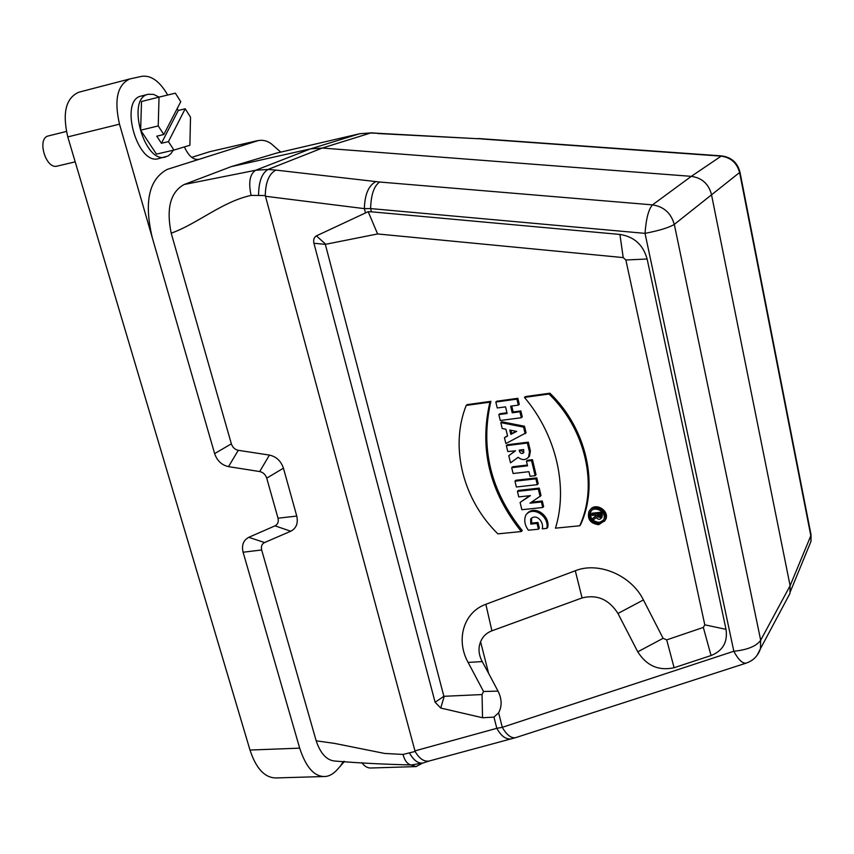 <?xml version="1.0" encoding="UTF-8"?>
<svg xmlns="http://www.w3.org/2000/svg" width="854" height="854" viewBox="0 0 854 854"><rect width="100%" height="100%" fill="white"/><g stroke="black" fill="none" stroke-linecap="round" stroke-linejoin="round"><path stroke-width="1.28" d="M57.442 166.05L57.207 166.114C45.785 169.711 36.498 138.113 48.4 135.925L66.398 131.452M324.04 776.532L275.543 777.951C264.484 777.556 255.965 768.258 249.987 750.047L67.776 136.907C62.193 112.909 65.854 98.018 78.76 92.232L129.861 78.931C117.393 84.653 113.945 99.726 119.496 124.172L214.632 453.613L231.349 443.824L171.195 233.185C166.135 208.344 170.448 192.118 184.122 184.517L255.666 170.256L310.482 148.884L231.242 166.626L184.122 184.517M256.926 140.835L209.732 151.702L191.712 157.36M209.732 151.702L257.951 140.558M411.158 764.96L416.058 766.593L370.668 768.013C367.498 768.066 364.541 766.284 361.786 762.665M231.349 443.824C232.587 447.4 234.893 449.567 238.277 450.314L269.426 455.086C276.312 456.612 280.977 460.979 283.443 468.184L296.765 516.062C298.313 523.235 296.306 528.295 290.755 531.231L264.548 542.557C261.836 543.987 260.876 546.464 261.666 549.976L316.183 740.824L334.373 743.364L384.61 753.441L402.992 754.445L415.119 751.467L265.284 195.555L251.097 195.395C221.826 201.811 197.776 223.673 171.195 233.185M603.202 520.566L599.252 522.381C592.238 521.474 589.484 517.802 590.979 511.354L591.299 510.82M601.515 517.834L602.284 515.474L601.536 512.219L592.388 513.158L591.555 514.151L591.854 515.453L595.782 515.058L596.039 516.2L592.569 518.549L595.953 515.816M490.901 401.337L467.234 404.604L466.22 405.426C449.524 447.176 463.103 499.953 497.893 533.857L521.324 531.54L522.242 530.537C490.548 490.89 480.097 447.816 490.901 401.337L489.918 402.159L466.22 405.426M538.447 529.202L537.07 523.459L530.761 524.089L530.665 519.051C536.44 512.891 544.286 522.2 542.237 528.818L546.795 528.37C549.645 516.948 533.419 505.269 525.904 514.919C523.822 519.969 524.644 525.061 528.37 530.195L538.447 529.202L539.344 528.188L537.967 522.467L531.668 523.096L531.551 518.1M546.795 528.37L547.681 527.366C550.382 516.222 535.052 504.586 527.11 513.51M536.803 477.888L515.901 480.268L514.962 481.197L516.371 487.004L537.283 484.656L538.191 483.716L536.803 477.888L535.885 478.827L514.962 481.197M528.316 457.434L529.491 456.196L530.387 450.955L528.284 442.158L507.329 444.763L506.369 445.649L507.788 451.52L515.453 450.848L508.792 455.684L515.41 450.666M498.853 414.574L500.284 420.499L521.324 417.723L519.905 411.767L512.219 412.792L510.628 406.162L518.325 405.127L519.264 404.284L517.844 398.306L496.804 401.209L495.822 402.031L497.263 407.977L505.525 406.856L507.116 413.475L498.853 414.574L499.825 413.731L506.945 412.781M521.324 417.723L522.264 416.869L520.844 410.913L513.169 411.948L511.749 406.013M377.607 233.953L325.331 244.351L443.877 696.309L482.051 694.558L483.556 691.505L468.099 662.416C455.534 639.806 463.594 612.147 485.851 604.301L575.286 570.75C598.43 561.366 631.352 575.244 643.414 599.946L663.099 638.312L666.707 639.881L703.333 627.423L704.796 624.829L625.865 260L623.206 257.588L377.607 233.953L368.181 211.685L316.386 235.875L325.502 244.03M504.447 437.686L505.867 443.568L526.064 432.829L524.495 426.242L501.768 421.748L500.796 422.602L502.227 428.516L505.931 429.252L507.575 436.074L504.447 437.686L507.5 435.732M511.695 467.693L513.105 473.511L528.946 471.675L530.046 476.286L535.148 475.71L536.056 474.771L532.458 459.676L527.366 460.285L526.438 461.203L527.548 465.825L511.695 467.693L512.646 466.775L527.356 465.035M520.097 502.408L521.858 509.71L542.728 507.511L541.404 501.981L529.992 503.198L541.02 495.598L539.237 488.114L518.357 490.42L517.428 491.37L518.762 496.9L530.398 495.63L520.097 502.408L529.747 495.704M542.728 507.511L543.624 506.539L542.301 501.01L531.572 502.152M549.901 393.203L525.402 396.576L524.463 397.409C556.36 435.07 568.209 487.079 555.463 528.167L579.695 525.776L580.549 524.762C599.156 484.784 586.655 428.484 549.901 393.203L548.994 394.025L524.463 397.409M604.312 521.431L605.561 519.659C610.311 511.162 595.345 501.672 590.221 509.913M316.183 740.824C320.528 753.708 326.836 760.466 335.099 761.063C358.776 763.028 384.225 764.319 411.447 764.96L423.178 762.964L429.381 760.957M786.267 600.373L789.95 593.487L790.11 585.716L711.446 194.402C708.639 183.866 701.913 177.845 691.292 176.351L322.289 148.052L268.06 169.444L275.895 170.095C269.063 173.757 265.53 182.244 265.284 195.555M378.589 133.341L370.625 133L322.289 148.052L310.482 148.884L359.374 133.822L276.653 153.069L231.242 166.626M261.666 549.976L243.102 552.228L299.679 748.136C305.871 767.084 314.144 776.553 324.509 776.532C328.865 776.467 333.124 774.162 337.287 769.593L344.472 761.426M243.091 552.228C241.479 545.183 243.379 540.208 248.802 537.305L264.548 542.557M290.755 531.231L275.031 525.84L248.802 537.305M275.031 525.84C277.806 524.356 278.799 521.815 278.009 518.207L296.765 516.062M283.443 468.184L266.726 478.133L278.009 518.207M266.726 478.133C265.487 474.525 263.139 472.337 259.701 471.557L269.426 455.086M238.277 450.314L228.52 466.636L259.701 471.557M228.52 466.636C221.741 465.12 217.119 460.776 214.621 453.613M444.165 696.522L440.728 708.041L482.542 717.755L482.051 694.558M325.331 244.351L313.93 243.262L435.102 702.255L443.877 696.309M488.605 673.336L482.232 661.594C478.603 654.655 478.048 648.058 480.588 641.781L488.605 673.336L498.021 691.099C501.938 698.978 502.141 706.205 498.619 712.802L502.301 727.32C506.571 734.835 510.948 738.294 515.453 737.696M414.895 750.89L496.814 728.313L493.954 717.114L498.619 712.802M493.954 717.114L482.542 717.755M511.236 738.923C505.846 739.543 501.042 736.009 496.814 728.313L502.301 727.32L733.832 651.26L645.026 233.366L370.604 208.579L371.426 211.813L619.929 234.444C634.116 236.665 643.19 244.842 647.129 258.997L726.017 629.345C727.843 642.08 722.858 650.812 711.051 655.541L674.105 667.721C658.733 671.095 646.617 665.789 637.757 651.815L617.976 613.471C608.966 599.391 596.999 594.213 582.076 597.939L491.904 630.818C486.481 632.889 482.713 636.55 480.588 641.781M277.913 149.61L271.177 143.696C266.79 140.654 262.392 139.65 257.983 140.675L167.16 169.423C148.906 179.319 143.931 202.014 152.236 237.508M371.426 211.813L368.181 211.685M440.728 708.041L435.102 702.255M313.93 243.262C313.194 239.846 314.016 237.38 316.386 235.875M275.895 170.095L379.624 182.019C374.009 185.958 371.01 194.808 370.604 208.579L364.37 208.632L265.391 196.26M276.653 153.069L359.651 133.747L371.768 132.84M378.536 133.331L477.557 138.7L377.703 133.512M415.119 751.467C419.282 758.598 423.894 761.8 428.954 761.063L429.263 760.989M482.126 138.743L477.557 138.7M808.076 548.449L810.98 541.393L810.82 535.746L739.671 172.839C737.13 163.018 730.885 157.446 720.936 156.111L481.133 138.924M757.124 655.306L760.476 648.645L760.626 640.34L790.11 585.716L810.82 535.746L810.809 533.558M739.553 172.551L674.244 224.442C671.105 213.116 663.846 206.593 652.477 204.875L691.292 176.351L721.534 155.898L478.165 138.508M375.781 181.635C368.544 185.596 364.743 194.595 364.37 208.632L365.427 212.774M167.704 95.018C159.815 81.397 151.233 75.163 141.988 76.294L129.861 78.931M173.223 150.219L170.928 153.656L168.067 156.004L158.577 158.63C137.248 165.612 118.866 99.993 141.294 96.032L141.454 95.99M198.779 159.335L198.502 159.41C193.207 160.008 188.499 155.844 184.4 146.909M416.058 766.593L422.324 763.23M518.325 405.127L516.894 399.138L495.822 402.031M516.894 399.138L517.844 398.306M519.905 411.767L520.844 410.913M512.219 412.792L513.169 411.948M510.841 434.398L509.785 430.021L516.681 431.398L510.841 434.398L511.792 433.522L511.002 430.267M516.136 431.281L511.792 433.522M525.135 433.704L523.566 427.117L524.495 426.242M523.566 427.117L500.796 422.602M519.2 450.122L523.662 449.578L523.683 452.705C521.997 454.029 520.609 453.634 519.531 451.488L519.2 450.122M523.844 452.439L520.321 449.983M508.792 455.684L510.521 462.825L518.175 457.296C522.082 460.413 525.541 460.349 528.573 457.103L529.459 451.862L527.356 443.045L506.369 445.649M527.356 443.045L528.284 442.158M535.148 475.71L531.54 460.594L526.438 461.203M531.54 460.594L532.458 459.676M537.283 484.656L535.885 478.827M540.112 496.558L538.33 489.064L517.428 491.37M538.33 489.064L539.237 488.114M541.404 501.981L542.301 501.01M530.761 524.089L531.668 523.096M537.07 523.459L537.967 522.467M579.695 525.776C598.323 485.745 585.801 429.37 548.994 394.025M521.324 531.54C489.577 491.829 479.105 448.702 489.918 402.159M598.729 524.687L604.749 520.673C609.713 511.674 593.349 502.344 588.95 511.621C587.157 519.253 590.424 523.609 598.729 524.687M598.43 523.395C591.406 522.488 588.641 518.805 590.146 512.347C593.872 504.468 607.738 512.389 603.522 520.001L598.43 523.395M597.085 514.93L599.711 514.663L600.063 517.439L597.533 516.873L597.085 514.93M600.181 517.001L598.355 515.869L598.12 514.823M592.569 518.549L592.911 520.001L596.444 517.609C598.088 519.712 599.7 519.883 601.291 518.122L600.714 513.222L591.555 514.151M600.714 513.222L601.536 512.219M165.462 157.04C144.241 164 125.88 98.21 148.201 94.282L153.592 94.388L159.068 97.1M168.441 141.615L161.417 143.28L156.773 136.192L163.808 134.516L158.225 125.933L159.025 97.11L141.518 101.519L140.643 130.192L156.474 154.126L173.928 150.058L189.887 145.265L190.517 117.19L185.211 108.778L168.441 141.615L173.928 150.058M159.025 97.11L175.348 93.171L180.749 101.711L163.808 134.516M177.152 108.671L178.294 110.486L185.211 108.778M161.417 143.28L178.294 110.486M158.225 125.933L140.643 130.192M760.754 640.564L674.233 223.983M402.992 754.445C404.828 761.01 407.646 764.511 411.447 764.96M379.624 182.019L652.477 204.875C648.57 209.241 646.094 218.741 645.026 233.366C659.245 230.591 668.981 227.612 674.244 224.442M119.496 124.172L67.776 136.907M249.987 750.047L299.669 748.147M482.232 661.594L468.099 662.416M483.556 691.505L498.021 691.099M485.851 604.301L491.904 630.818M623.206 257.588L619.929 234.444M647.129 258.997L625.865 260M704.796 624.829L726.017 629.345M711.051 655.541L703.333 627.423M666.707 639.881L674.105 667.721M637.757 651.815L663.099 638.312M643.414 599.946L617.976 613.471M582.076 597.939L575.286 570.75M251.097 195.395C248.311 182.382 249.838 174.002 255.666 170.256L268.06 169.444C261.89 173.159 258.73 181.656 258.581 194.958M360.004 133.694L371.682 132.84L378.664 133.341M409.632 753.281C413.806 760.487 418.268 763.722 423.008 763.006L423.755 762.782M739.671 172.839L739.938 171.942M760.626 640.34C756.313 646.222 747.378 649.873 733.832 651.26C738.283 659.598 742.372 663.569 746.076 663.163L746.535 663.014M519.531 451.488L520.47 450.592M529.459 451.862L530.387 450.955M597.533 516.873L598.355 515.869M601.462 516.478L602.284 515.474M790.313 591.705L810.98 541.393L811.054 534.86L740.034 172.433C737.621 162.708 731.451 157.189 721.534 155.898M428.847 761.095L515.613 737.653L746.076 663.163C753.26 660.686 758.064 655.851 760.476 648.645L789.929 593.519M344.311 761.426L343.799 762.206M343.489 761.384L340.041 766.529M280.752 152.097L271.177 143.696M528.573 457.103L529.491 456.196M530.665 519.051L531.583 518.058M604.749 520.673L605.561 519.659M590.146 512.347L590.979 511.354M601.291 518.122L602.102 517.118M141.294 96.032L148.201 94.282M57.207 166.114L75.195 161.844"/></g></svg>
